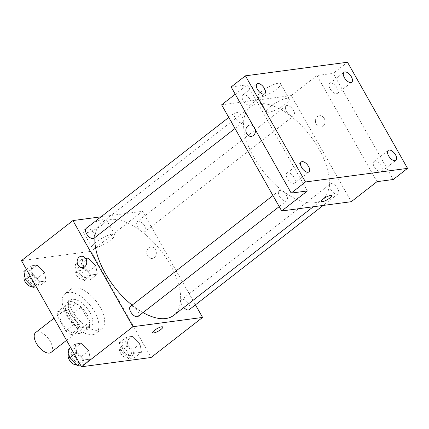 <?xml version="1.0" encoding="UTF-8"?>
<svg xmlns="http://www.w3.org/2000/svg" width="429" height="429" viewBox="0 0 429 429"><rect width="100%" height="100%" fill="white"/><g stroke="black" fill="none" stroke-linecap="round" stroke-linejoin="round"><path stroke-width="0.32" stroke-dasharray="2.15 1.61" d="M51.099 352.37A12.575 6.317 52.1 0 0 48.359 338.567A12.575 6.317 52.1 0 0 35.65 332.523M62.151 323.343A12.575 6.317 52.1 0 0 76.834 332.336A12.575 6.317 52.1 0 0 74.099 318.533A12.575 6.317 52.1 0 0 61.39 312.494A12.575 6.317 52.1 0 0 62.151 323.343M57.722 311.567L67.487 310.264A16.227 8.151 52.1 0 1 72.437 313.964L80.867 328.855A16.227 8.151 52.1 0 1 80.502 333.263L70.737 334.561A16.227 8.151 52.1 0 1 65.787 330.866L57.363 315.975A16.227 8.151 52.1 0 1 57.722 311.567L66.302 304.89L76.067 303.587L67.487 310.264M80.502 333.263L89.082 326.587L79.317 327.885L70.737 334.561M65.787 330.866L74.367 324.19L65.937 309.293L57.363 315.975M74.367 324.19A16.227 8.151 52.1 0 0 79.317 327.885M89.082 326.587A16.227 8.151 52.1 0 0 89.441 322.179L80.867 328.855M76.067 303.587A16.227 8.151 52.1 0 1 81.017 307.287L89.441 322.179M66.302 304.89A16.227 8.151 52.1 0 0 65.937 309.293M85.698 329.89A16.763 8.424 -127.9 0 1 69.648 318.978A16.763 8.424 -127.9 0 1 67.396 302.509A16.763 8.424 -127.9 0 1 84.336 310.564A16.763 8.424 -127.9 0 1 87.988 328.968A16.763 8.424 -127.9 0 1 85.698 329.89M88.556 327.665A16.763 8.424 52.1 0 0 90.846 326.742A16.763 8.424 52.1 0 0 87.2 308.338A16.763 8.424 52.1 0 0 70.254 300.284A16.763 8.424 52.1 0 0 71.273 314.747A16.763 8.424 52.1 0 0 88.556 327.665M81.017 307.287L72.437 313.964M66.634 315.363A25.145 12.634 52.1 0 0 95.994 333.354A25.145 12.634 52.1 0 0 90.524 305.754A25.145 12.634 52.1 0 0 65.106 293.667A25.145 12.634 52.1 0 0 66.634 315.363M72.351 310.912A25.145 12.634 52.1 0 0 101.716 328.904A25.145 12.634 52.1 0 0 96.241 301.303A25.145 12.634 52.1 0 0 70.828 289.216A25.145 12.634 52.1 0 0 72.351 310.912M140.004 343.902L141.495 352.268L135.467 353.067L127.955 345.511L126.464 337.151L132.491 336.347L140.004 343.902L141.495 352.268L135.467 353.067L127.955 345.511L126.464 337.151L132.491 336.347L140.004 343.902L132.856 349.469L134.347 357.829L128.319 358.633L120.801 351.072L119.31 342.712L125.338 341.908L132.856 349.469M95.812 265.787L97.297 274.147L91.275 274.951L83.757 267.396L82.266 259.03L88.294 258.231L95.812 265.787L97.297 274.147L91.275 274.951L83.757 267.396L82.266 259.03L88.294 258.231L95.812 265.787L88.658 271.353L90.149 279.713L84.122 280.518L76.609 272.957L75.118 264.596L81.145 263.792L88.658 271.353M21.45 260.628L91.045 251.356L151.094 357.496M88.787 350.729L90.278 359.089L84.25 359.893L76.732 352.332L75.241 343.972L81.269 343.168L88.787 350.729L90.278 359.089L84.25 359.893L76.732 352.332L75.241 343.972L81.269 343.168L88.787 350.729L81.639 356.29L83.129 364.655L80.502 365.004M44.589 272.608L46.08 280.974L40.053 281.773L32.534 274.217L31.044 265.857L37.071 265.052L44.589 272.608L46.08 280.974L40.053 281.773L32.534 274.217L31.044 265.857L37.071 265.052L44.589 272.608L37.441 278.174L38.932 286.534L36.304 286.883M132.111 305.153A58.676 29.478 52.1 0 0 143.023 312.596M173.783 315.304A58.676 29.478 52.1 0 0 161.009 250.89A58.676 29.478 52.1 0 0 101.711 222.694A58.676 29.478 52.1 0 0 94.932 237.51M101.046 216.817L142.519 211.293L195.442 304.837M137.779 226.989A6.285 3.159 52.1 0 0 145.12 231.488A6.285 3.159 52.1 0 0 143.753 224.587A6.285 3.159 52.1 0 0 137.398 221.568A6.285 3.159 52.1 0 0 137.779 226.989M189.318 309.604A6.285 3.159 52.1 0 0 187.945 302.708A6.285 3.159 52.1 0 0 181.596 299.683A6.285 3.159 52.1 0 0 181.976 305.11A6.285 3.159 52.1 0 0 183.773 307.529M138.095 316.43A6.285 3.159 52.1 0 0 136.728 309.529A6.285 3.159 52.1 0 0 130.373 306.504M86.175 228.389A6.285 3.159 -127.9 0 1 93.517 232.888A6.285 3.159 -127.9 0 1 93.897 238.309M142.519 211.293L91.045 251.356M87.629 226.909A13.052 3.18 150.5 0 0 83.494 232.373A13.052 3.18 150.5 0 0 96.418 228.711A13.052 3.18 150.5 0 0 106.21 219.519A13.052 3.18 150.5 0 0 99.067 220.377A13.052 3.18 150.5 0 0 87.629 226.909M147.592 255.754A5.765 4.783 -97.6 0 0 152.284 258.408A5.765 4.783 -97.6 0 0 156.263 252.064A5.765 4.783 -97.6 0 0 150.761 246.981A5.765 4.783 -97.6 0 0 147.592 255.754A5.765 4.783 -97.6 0 0 152.284 258.408A5.765 4.783 -97.6 0 0 156.263 252.064A5.765 4.783 -97.6 0 0 150.761 246.981A5.765 4.783 -97.6 0 0 147.592 255.754M81.172 256.252L81.172 256.252A5.765 4.783 82.4 0 1 85.864 258.901A5.765 4.783 82.4 0 1 82.695 267.675L82.695 267.675M96.182 242.02A13.052 3.18 150.5 0 0 92.047 247.485A13.052 3.18 150.5 0 0 104.971 243.828A13.052 3.18 150.5 0 0 114.763 234.631A13.052 3.18 150.5 0 0 107.615 235.494A13.052 3.18 150.5 0 0 96.182 242.02M152.745 332.69L152.745 332.695A5.765 1.405 -29.5 0 1 152.745 332.69A5.765 1.405 -29.5 0 1 154.569 330.276A5.765 1.405 -29.5 0 1 159.62 327.397A5.765 1.405 -29.5 0 1 162.779 327.016L162.779 327.021M253.979 157.588A58.676 29.478 52.1 0 0 322.49 199.565A58.676 29.478 52.1 0 0 309.717 135.156A58.676 29.478 52.1 0 0 250.418 106.955A58.676 29.478 52.1 0 0 253.979 157.588M242.224 117.149A6.285 3.159 -127.9 0 1 242.605 122.576A6.285 3.159 -127.9 0 1 236.256 119.557A6.285 3.159 -127.9 0 1 234.883 112.655A6.285 3.159 -127.9 0 1 242.224 117.149M330.684 189.371A6.285 3.159 52.1 0 0 338.025 193.87A6.285 3.159 52.1 0 0 336.658 186.969A6.285 3.159 52.1 0 0 330.303 183.95A6.285 3.159 52.1 0 0 330.684 189.371M279.461 196.198A6.285 3.159 52.1 0 0 286.803 200.692A6.285 3.159 52.1 0 0 285.435 193.79A6.285 3.159 52.1 0 0 279.081 190.771A6.285 3.159 52.1 0 0 279.461 196.198M286.486 111.256A6.285 3.159 52.1 0 0 293.827 115.755A6.285 3.159 52.1 0 0 292.46 108.853A6.285 3.159 52.1 0 0 286.105 105.829A6.285 3.159 52.1 0 0 286.486 111.256M221.632 104.826L291.227 95.56L351.276 201.694M231.134 86.958L247.372 84.797L235.248 94.235M347.501 62.237L333.199 73.364L393.254 179.504M291.227 95.56L316.961 75.525L333.199 73.364M262.076 91.141A13.052 3.18 150.5 0 0 257.942 96.605A13.052 3.18 150.5 0 0 270.865 92.943A13.052 3.18 150.5 0 0 280.657 83.752A13.052 3.18 150.5 0 0 273.509 84.615A13.052 3.18 150.5 0 0 262.076 91.141M316.961 75.525L377.011 181.665M316.318 124.437A5.765 4.783 -97.6 0 0 321.01 127.091A5.765 4.783 -97.6 0 0 324.989 120.747A5.765 4.783 -97.6 0 0 319.487 115.669A5.765 4.783 -97.6 0 0 316.318 124.437A5.765 4.783 -97.6 0 0 321.01 127.091A5.765 4.783 -97.6 0 0 324.989 120.747A5.765 4.783 -97.6 0 0 319.487 115.669A5.765 4.783 -97.6 0 0 316.318 124.437M307.421 190.937L247.372 84.797M253.164 125.901A5.765 4.783 82.4 0 1 254.59 127.59A5.765 4.783 82.4 0 1 255.362 129.783M249.898 124.936L249.898 124.936A5.765 4.783 82.4 0 1 254.59 127.59A5.765 4.783 82.4 0 1 251.421 136.363L251.421 136.363M270.629 106.253A13.052 3.18 150.5 0 0 266.489 111.717A13.052 3.18 150.5 0 0 279.413 108.06A13.052 3.18 150.5 0 0 289.205 98.868A13.052 3.18 150.5 0 0 282.062 99.726A13.052 3.18 150.5 0 0 270.629 106.253M321.471 201.378L321.471 201.378A5.765 1.405 -29.5 0 1 323.3 198.965A5.765 1.405 -29.5 0 1 328.346 196.08A5.765 1.405 -29.5 0 1 331.504 195.699A5.765 1.405 -29.5 0 1 331.504 195.704L331.504 195.704M374.785 161.191A6.285 3.159 52.1 0 0 373.922 161.535A6.285 3.159 52.1 0 0 375.295 168.436A6.285 3.159 52.1 0 0 381.649 171.455A6.285 3.159 52.1 0 0 380.802 165.283A6.285 3.159 52.1 0 0 374.785 161.191M330.587 83.07A6.285 3.159 52.1 0 0 329.729 83.419A6.285 3.159 52.1 0 0 331.097 90.321A6.285 3.159 52.1 0 0 337.451 93.34A6.285 3.159 52.1 0 0 336.604 87.162A6.285 3.159 52.1 0 0 330.587 83.07M287.795 172.774A6.285 3.159 52.1 0 0 286.937 173.123A6.285 3.159 52.1 0 0 288.304 180.024A6.285 3.159 52.1 0 0 294.659 183.044A6.285 3.159 52.1 0 0 293.811 176.871A6.285 3.159 52.1 0 0 287.795 172.774M243.597 94.659A6.285 3.159 52.1 0 0 242.739 95.007A6.285 3.159 52.1 0 0 244.106 101.904A6.285 3.159 52.1 0 0 250.461 104.928A6.285 3.159 52.1 0 0 249.614 98.75A6.285 3.159 52.1 0 0 243.597 94.659M23.895 271.418L29.923 270.613L37.441 278.174M27.933 279.44A6.285 3.159 52.1 0 0 35.275 283.939A6.285 3.159 52.1 0 0 33.907 277.037A6.285 3.159 52.1 0 0 27.553 274.018A6.285 3.159 52.1 0 0 27.933 279.44M46.08 280.974L38.932 286.534M40.053 281.773L35.446 285.36M32.534 274.217L30.175 276.051M31.044 265.857L26.437 269.439M37.071 265.052L29.923 270.613M31.977 286.406A6.285 3.159 52.1 0 0 32.416 286.164A6.285 3.159 52.1 0 0 31.044 279.263A6.285 3.159 52.1 0 0 24.694 276.244M79.156 272.619A6.285 3.159 52.1 0 0 86.492 277.118A6.285 3.159 52.1 0 0 85.124 270.216A6.285 3.159 52.1 0 0 78.77 267.192A6.285 3.159 52.1 0 0 79.156 272.619M97.297 274.147L90.149 279.713M91.275 274.951L84.122 280.518M83.757 267.396L76.609 272.957M82.266 259.03L75.118 264.596M88.294 258.231L81.145 263.792M76.292 274.844A6.285 3.159 52.1 0 0 83.634 279.343A6.285 3.159 52.1 0 0 82.266 272.442A6.285 3.159 52.1 0 0 75.912 269.417A6.285 3.159 52.1 0 0 76.292 274.844M68.093 349.533L74.12 348.734L81.639 356.29M72.131 357.555A6.285 3.159 52.1 0 0 79.472 362.055A6.285 3.159 52.1 0 0 78.105 355.153A6.285 3.159 52.1 0 0 71.75 352.134A6.285 3.159 52.1 0 0 72.131 357.555M90.278 359.089L83.129 364.655M84.25 359.893L79.638 363.481M76.732 352.332L74.373 354.166M75.241 343.972L70.635 347.56M81.269 343.168L74.12 348.734M76.174 364.527A6.285 3.159 52.1 0 0 76.614 364.28A6.285 3.159 52.1 0 0 75.241 357.378A6.285 3.159 52.1 0 0 68.887 354.359M123.348 350.734A6.285 3.159 52.1 0 0 130.689 355.233A6.285 3.159 52.1 0 0 129.322 348.332A6.285 3.159 52.1 0 0 122.967 345.313A6.285 3.159 52.1 0 0 123.348 350.734M141.495 352.268L134.347 357.829M135.467 353.067L128.319 358.633M127.955 345.511L120.801 351.072M126.464 337.151L119.31 342.712M132.491 336.347L125.338 341.908M120.49 352.96A6.285 3.159 52.1 0 0 127.831 357.459A6.285 3.159 52.1 0 0 126.464 350.557A6.285 3.159 52.1 0 0 120.109 347.538A6.285 3.159 52.1 0 0 120.49 352.96M66.549 340.342L76.834 332.336M54.033 318.216L61.39 312.494M70.254 300.284L67.396 302.509M90.846 326.742L87.988 328.968M70.828 289.216L65.106 293.667M101.716 328.904L95.994 333.354M114.763 234.631L106.21 219.519M92.047 247.485L83.494 232.373M250.418 106.955L101.711 222.694M322.49 199.565L313.25 206.762M235.017 128.486L242.605 122.576M228.759 117.423L234.883 112.655M330.303 183.95L181.596 299.683M338.025 193.87L323.155 205.443M279.081 190.771L272.957 195.538M286.803 200.692L279.215 206.601M286.105 105.829L137.398 221.568M293.827 115.755L145.12 231.488M289.205 98.868L280.657 83.752M266.489 111.717L257.942 96.605M381.649 171.455L395.946 160.328M373.922 161.535L388.224 150.407M294.659 183.044L308.955 171.916M286.937 173.123L301.233 161.996M250.461 104.928L264.757 93.801M242.739 95.007L257.035 83.875M337.451 93.34L351.748 82.212M329.729 83.419L344.026 72.287M27.553 274.018L24.748 276.196M35.275 283.939L32.416 286.164M78.77 267.192L75.912 269.417M86.492 277.118L83.634 279.343M71.75 352.134L68.946 354.316M79.472 362.055L76.614 364.28M122.967 345.313L120.109 347.538M130.689 355.233L127.831 357.459"/><path stroke-width="0.64" d="M54.033 318.216L35.65 332.523A12.575 6.317 52.1 0 0 36.417 343.372A12.575 6.317 52.1 0 0 51.099 352.37L66.549 340.342M195.442 304.837L202.568 317.433L151.094 357.496L81.499 366.763L21.45 260.628L72.925 220.565L101.046 216.817M202.568 317.433L132.974 326.7L81.499 366.763M154.574 330.282A5.765 1.405 -29.5 0 1 159.62 327.397A5.765 1.405 -29.5 0 1 162.779 327.021A5.765 1.405 -29.5 0 1 158.451 331.081A5.765 1.405 -29.5 0 1 152.745 332.695A5.765 1.405 -29.5 0 1 154.574 330.282M94.932 237.51A58.676 29.478 52.1 0 0 105.271 273.321A58.676 29.478 52.1 0 0 132.111 305.153M143.023 312.596A58.676 29.478 52.1 0 0 173.783 315.304L313.25 206.762M132.974 326.7L72.925 220.565M183.773 307.529A6.285 3.159 52.1 0 0 189.318 309.604L323.155 205.443M272.957 195.538L130.373 306.504A6.285 3.159 52.1 0 0 130.754 311.931A6.285 3.159 52.1 0 0 138.095 316.43L279.215 206.601M235.017 128.486L93.897 238.309A6.285 3.159 -127.9 0 1 87.548 235.29A6.285 3.159 -127.9 0 1 86.175 228.389L228.759 117.423M85.864 258.901A5.765 4.783 82.4 0 1 82.695 267.675A5.765 4.783 82.4 0 1 77.193 262.596A5.765 4.783 82.4 0 1 81.172 256.252A5.765 4.783 82.4 0 1 85.864 258.901M82.695 267.675A5.765 4.783 82.4 0 1 77.193 262.596A5.765 4.783 82.4 0 1 81.172 256.252M162.779 327.016A5.765 1.405 -29.5 0 1 158.451 331.075A5.765 1.405 -29.5 0 1 152.745 332.695M407.55 168.372L305.48 181.971L245.431 75.831L347.501 62.237L407.55 168.372L393.254 179.504L377.011 181.665L351.276 201.694L281.681 210.966L221.632 104.826L235.248 94.235M305.48 181.971L291.184 193.098L231.134 86.958L245.431 75.831M281.681 210.966L307.421 190.937L291.184 193.098M323.3 198.965A5.765 1.405 -29.5 0 1 328.346 196.085A5.765 1.405 -29.5 0 1 331.504 195.704A5.765 1.405 -29.5 0 1 327.182 199.764A5.765 1.405 -29.5 0 1 321.471 201.378A5.765 1.405 -29.5 0 1 323.3 198.965M255.362 129.783A5.765 4.783 82.4 0 1 251.421 136.363A5.765 4.783 82.4 0 1 245.919 131.279A5.765 4.783 82.4 0 1 249.898 124.936A5.765 4.783 82.4 0 1 253.164 125.901M251.421 136.363A5.765 4.783 82.4 0 1 245.919 131.279A5.765 4.783 82.4 0 1 249.898 124.936M331.504 195.704A5.765 1.405 -29.5 0 1 327.177 199.758A5.765 1.405 -29.5 0 1 321.471 201.378M350.89 82.556A6.285 3.159 -127.9 0 1 344.873 78.464A6.285 3.159 -127.9 0 1 344.026 72.287A6.285 3.159 -127.9 0 1 344.884 71.943A6.285 3.159 -127.9 0 1 350.906 76.035A6.285 3.159 -127.9 0 1 351.748 82.212A6.285 3.159 -127.9 0 1 350.89 82.556M263.899 94.144A6.285 3.159 -127.9 0 1 257.883 90.052A6.285 3.159 -127.9 0 1 257.035 83.875A6.285 3.159 -127.9 0 1 257.893 83.532A6.285 3.159 -127.9 0 1 263.915 87.623A6.285 3.159 -127.9 0 1 264.757 93.801A6.285 3.159 -127.9 0 1 263.899 94.144M308.097 172.26A6.285 3.159 -127.9 0 1 302.075 168.168A6.285 3.159 -127.9 0 1 301.233 161.996A6.285 3.159 -127.9 0 1 302.091 161.647A6.285 3.159 -127.9 0 1 308.113 165.739A6.285 3.159 -127.9 0 1 308.955 171.916A6.285 3.159 -127.9 0 1 308.097 172.26M395.088 160.677A6.285 3.159 -127.9 0 1 389.065 156.58A6.285 3.159 -127.9 0 1 388.224 150.407A6.285 3.159 -127.9 0 1 389.082 150.059A6.285 3.159 -127.9 0 1 395.104 154.156A6.285 3.159 -127.9 0 1 395.946 160.328A6.285 3.159 -127.9 0 1 395.088 160.677M36.304 286.883L32.904 287.339L25.386 279.778L23.895 271.418L26.437 269.439M35.446 285.36L32.904 287.339M30.175 276.051L25.386 279.778M24.748 276.196L24.694 276.244A6.285 3.159 52.1 0 0 25.075 281.665A6.285 3.159 52.1 0 0 31.977 286.406M80.502 365.004L77.102 365.454L69.584 357.899L68.093 349.533L70.635 347.56M79.638 363.481L77.102 365.454M74.373 354.166L69.584 357.899M68.946 354.316L68.887 354.359A6.285 3.159 52.1 0 0 69.273 359.786A6.285 3.159 52.1 0 0 76.174 364.527"/></g></svg>
